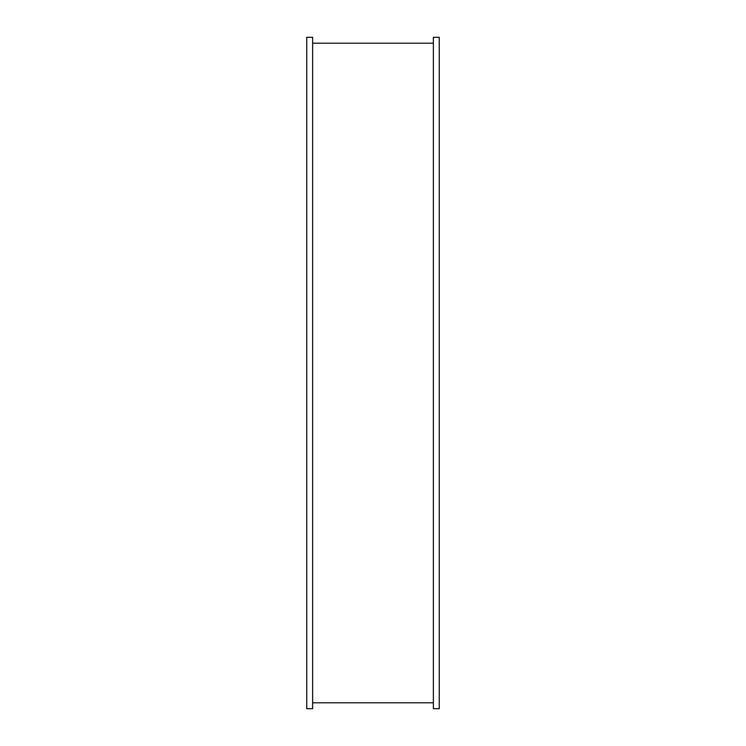 <?xml version="1.0" encoding="UTF-8"?>
<svg xmlns="http://www.w3.org/2000/svg" width="746" height="746" viewBox="0 0 746 746"><rect width="100%" height="100%" fill="white"/><g stroke="black" fill="none" stroke-linecap="round" stroke-linejoin="round"><path stroke-width="1.12" d="M439.254 373L439.254 708.7L433.37 708.7L433.37 37.3L439.254 37.3L439.254 373M312.63 708.7L312.63 37.3L306.746 37.3L306.746 708.7L312.63 708.7M312.63 702.807L433.37 702.807M312.63 43.193L433.37 43.193"/></g></svg>
